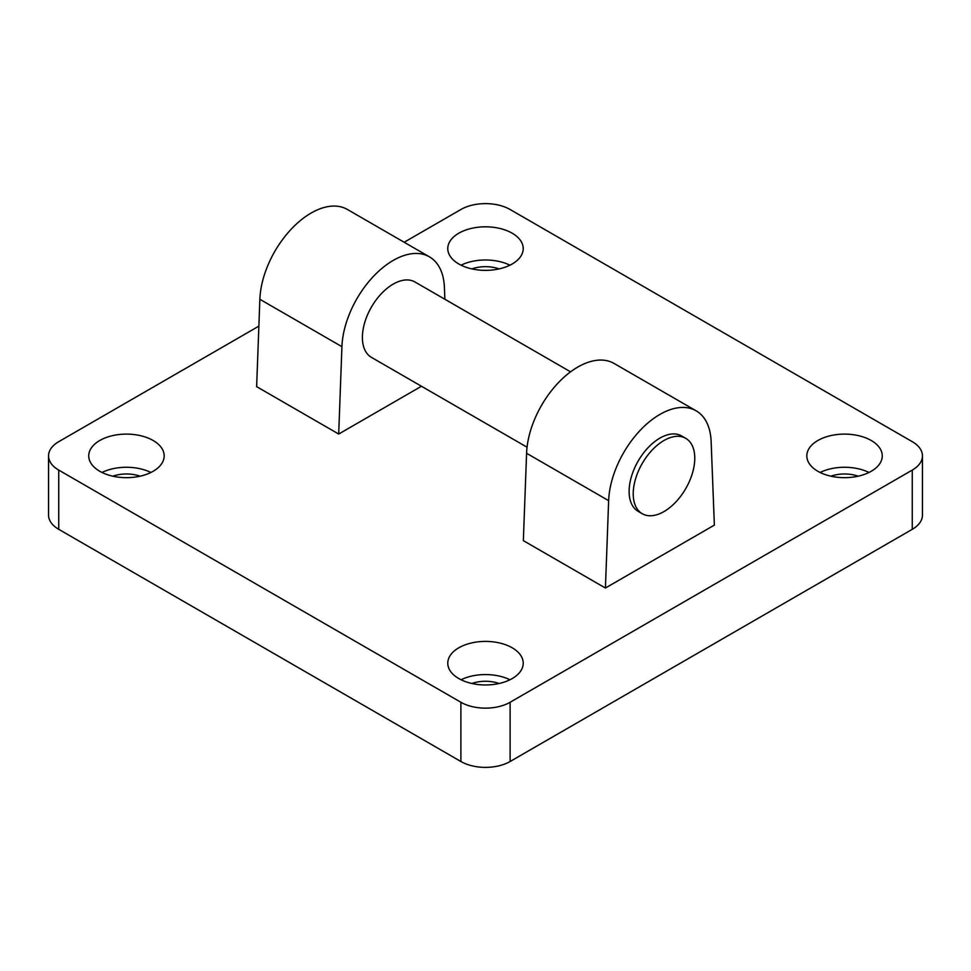 <?xml version="1.0" encoding="UTF-8"?>
<svg xmlns="http://www.w3.org/2000/svg" width="971" height="971" viewBox="0 0 971 971"><rect width="100%" height="100%" fill="white"/><g stroke="black" fill="none" stroke-linecap="round" stroke-linejoin="round"><path stroke-width="1.46" d="M714.365 525.117L605.419 588.025L523.345 540.641L526.585 453.275L608.647 500.66A72.534 41.874 -60 0 1 641.309 429.182A72.534 41.874 -60 0 1 696.158 410.83A72.534 41.874 -60 0 1 711.136 441.489L714.365 525.117M421.463 386.252L338.697 434.037L256.635 386.652L259.864 299.286L341.926 346.671A72.534 41.874 -60 0 1 374.588 275.194A72.534 41.874 -60 0 1 429.437 256.842A72.534 41.874 -60 0 1 444.415 287.501L444.876 299.25M99.782 471.287A37.723 21.775 180 0 1 88.737 455.885A37.723 21.775 180 0 1 126.448 434.11A37.723 21.775 180 0 1 164.172 455.885A37.723 21.775 180 0 1 140.892 476.008A37.723 21.775 180 0 1 99.782 471.287M817.873 471.287A37.723 21.775 180 0 1 806.828 455.885A37.723 21.775 180 0 1 844.552 434.11A37.723 21.775 180 0 1 882.263 455.885A37.723 21.775 180 0 1 858.983 476.008A37.723 21.775 180 0 1 817.873 471.287M458.834 263.991A37.723 21.775 180 0 1 447.777 248.588A37.723 21.775 180 0 1 485.5 226.813A37.723 21.775 180 0 1 523.223 248.588A37.723 21.775 180 0 1 499.931 268.712A37.723 21.775 180 0 1 458.834 263.991M458.834 678.583A37.723 21.775 180 0 1 447.777 663.181A37.723 21.775 180 0 1 485.5 641.406A37.723 21.775 180 0 1 523.223 663.181A37.723 21.775 180 0 1 499.931 683.305A37.723 21.775 180 0 1 458.834 678.583M404.167 242.252L460.885 209.505A34.822 20.1 180 0 1 510.115 209.505L912.255 441.671A34.822 20.1 180 0 1 922.45 455.885A34.822 20.1 180 0 1 912.255 470.098L510.115 702.264A34.822 20.1 180 0 1 460.885 702.264L58.746 470.098A34.822 20.1 180 0 1 48.55 455.885A34.822 20.1 180 0 1 58.746 441.671L258.869 326.135M642.232 513.72L638.129 511.341A43.525 25.125 -60 0 1 629.123 491.423A43.525 25.125 -60 0 1 648.118 447.619A43.525 25.125 -60 0 1 681.654 435.967L685.757 438.334A43.525 25.125 -60 0 1 685.757 488.583A43.525 25.125 -60 0 1 642.232 513.72A43.525 25.125 -60 0 1 633.226 493.79A43.525 25.125 -60 0 1 652.221 449.986A43.525 25.125 -60 0 1 685.757 438.334M605.419 588.025L608.647 500.66M696.158 410.83L614.097 363.457A72.534 41.874 120 0 0 559.235 381.809A72.534 41.874 120 0 0 526.585 453.275M429.437 256.842L347.375 209.457A72.534 41.874 120 0 0 292.514 227.821A72.534 41.874 120 0 0 259.864 299.286M338.697 434.037L341.926 346.671M527.047 447.206L371.408 357.352A43.525 25.125 -60 0 1 362.401 337.435A43.525 25.125 -60 0 1 381.397 293.63A43.525 25.125 -60 0 1 414.933 281.966L570.572 371.832M140.079 476.191A26.108 15.075 0 0 0 112.83 476.191M150.906 472.464A37.723 21.775 0 0 0 102.004 472.464M858.17 476.191A26.108 15.075 0 0 0 830.921 476.191M868.996 472.464A37.723 21.775 0 0 0 820.094 472.464M499.13 268.894A26.108 15.075 0 0 0 471.87 268.894M509.945 265.18A37.723 21.775 0 0 0 461.055 265.18M499.13 683.487A26.108 15.075 0 0 0 471.87 683.487M509.945 679.761A37.723 21.775 0 0 0 461.055 679.761M460.885 702.264L460.885 761.495A34.822 20.1 0 0 0 510.115 761.495L510.115 702.264M912.255 470.098L912.255 529.329L510.115 761.495M912.255 529.329A34.822 20.1 0 0 0 922.45 515.115L922.45 455.885M48.55 455.885L48.55 515.115A34.822 20.1 0 0 0 58.746 529.329L58.746 470.098M460.885 761.495L58.746 529.329"/></g></svg>
